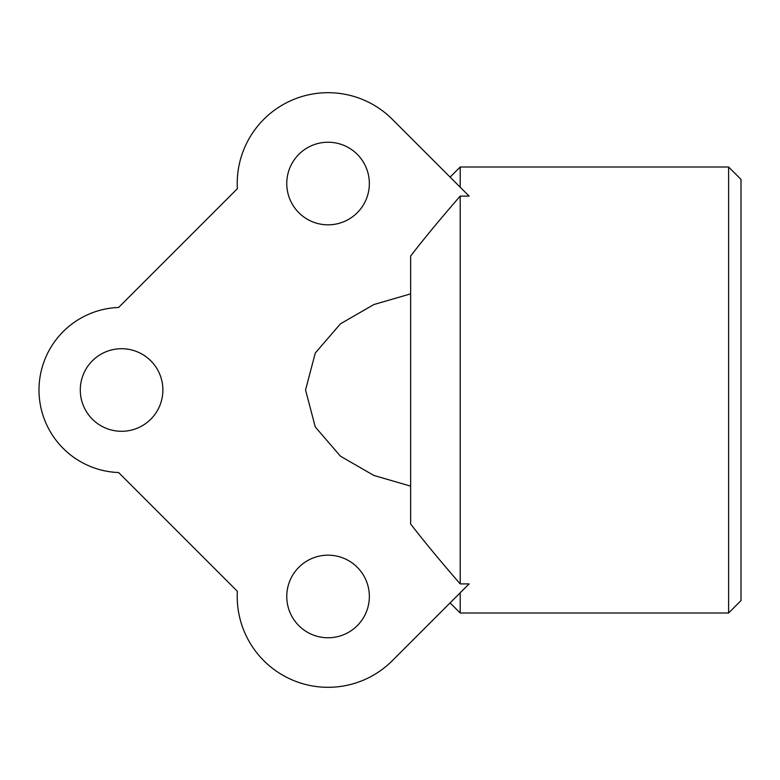 <?xml version="1.0" encoding="UTF-8"?>
<svg xmlns="http://www.w3.org/2000/svg" width="780" height="780" viewBox="0 0 780 780"><rect width="100%" height="100%" fill="white"/><g stroke="black" fill="none" stroke-linecap="round" stroke-linejoin="round"><path stroke-width="1.17" d="M460.2 583.898L469.102 583.898L392.301 660.709A90.851 90.851 0 0 1 237.364 591.298L118.599 472.534A82.592 82.592 0 0 1 39 390A82.592 82.592 0 0 1 118.599 307.466L237.364 188.701A90.851 90.851 0 0 1 392.301 119.291L469.102 196.102L460.2 196.102L460.2 583.898C440.642 561.415 424.125 541.447 410.651 523.994L410.651 256.006C424.125 238.553 440.642 218.585 460.2 196.102M450.109 177.099L460.2 167.008L728.608 167.008L728.608 612.992L460.2 612.992L460.2 592.81M460.2 167.008L460.2 187.19M728.608 167.008L741 179.4L741 600.6L728.608 612.992M286.767 183.534A41.291 41.291 0 0 1 328.058 142.233A41.291 41.291 0 0 1 369.349 183.534A41.291 41.291 0 0 1 328.058 224.825A41.291 41.291 0 0 1 286.767 183.534M121.592 431.291A41.291 41.291 0 0 1 80.291 390A41.291 41.291 0 0 1 121.592 348.709A41.291 41.291 0 0 1 162.883 390A41.291 41.291 0 0 1 121.592 431.291M369.349 596.466A41.291 41.291 0 0 1 328.058 637.767A41.291 41.291 0 0 1 286.767 596.466A41.291 41.291 0 0 1 328.058 555.175A41.291 41.291 0 0 1 369.349 596.466M410.651 486.135L373.864 475.459L340.441 456.173L315.286 426.982L305.546 390L315.286 353.018L340.441 323.827L373.864 304.541L410.651 293.865M450.109 602.901L460.2 612.992"/></g></svg>
